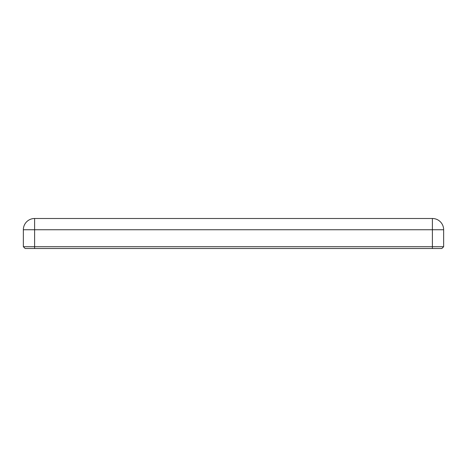 <?xml version="1.0" encoding="UTF-8"?>
<svg xmlns="http://www.w3.org/2000/svg" width="467" height="467" viewBox="0 0 467 467"><rect width="100%" height="100%" fill="white"/><g stroke="black" fill="none" stroke-linecap="round" stroke-linejoin="round"><path stroke-width="0.7" d="M443.65 246.71L443.65 229.746A11.261 11.261 0 0 0 432.389 218.492L432.389 246.71L443.65 246.71L441.846 248.508L25.154 248.508L23.35 246.71L34.611 246.71L34.611 248.508M432.389 248.508L432.389 246.71L34.611 246.71L34.611 218.492A11.261 11.261 0 0 0 23.35 229.746L23.35 246.71M432.389 218.492L34.611 218.492A11.261 11.261 0 0 0 23.35 229.746L443.65 229.746"/></g></svg>
